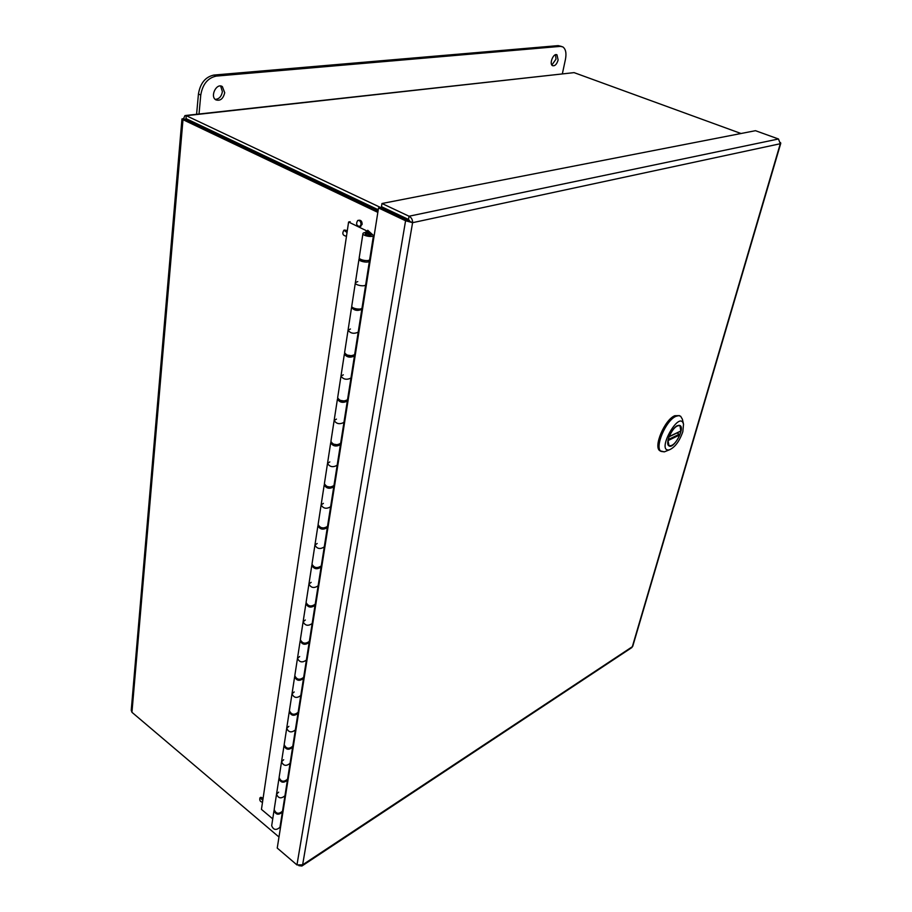 <?xml version="1.0" encoding="UTF-8"?>
<svg xmlns="http://www.w3.org/2000/svg" width="912" height="912" viewBox="0 0 912 912"><rect width="100%" height="100%" fill="white"/><g stroke="black" fill="none" stroke-linecap="round" stroke-linejoin="round"><path stroke-width="1.37" d="M408.508 219.439L409.043 216.224L381.98 203.501L381.478 206.682L408.508 219.439L410.104 221.502L380.84 207.514L378.537 207.959L405.578 220.761L407.858 220.282M631.583 647.737L632.746 646.277L780.763 143.332L780.296 143.731L778.483 138.989L409.043 216.224C411.472 217.535 412.646 219.689 412.589 222.676L405.578 220.761L296.959 864.929L302.624 864.827L301.918 866.012L298.851 865.682M780.524 142.591L780.763 143.332M381.98 203.501L755.478 130.69L778.483 138.989M296.959 864.929L277.237 848.069L378.537 207.959M410.104 221.502L412.589 222.676L780.296 143.731L632.324 646.711L302.624 864.827L412.589 222.676M224.717 92.693C223.212 98.827 220.248 101.209 215.825 99.841C209.737 96.444 216.577 82.559 222.357 86.606L224.717 92.693M558.121 59.953C556.81 64.285 554.952 66.2 552.558 65.687C548.899 63.977 553.538 52.611 556.993 54.845L558.121 59.953M562.373 73.735L565.474 59.223C566.603 53.021 565.702 48.906 562.761 46.865L560.344 46.375L216.269 76.095C207.776 77.908 202.612 84.223 200.765 95.042L199.021 114.011M215.221 99.374C219.051 99.146 221.445 96.569 222.403 91.645L220.636 86.013M551.874 65.037L555.989 59.177L555.533 54.731M561.518 46.432L558.201 45.623L213.921 75.058C205.439 76.859 200.275 83.174 198.44 93.982L196.593 114.274M327.545 526.201L328.115 526.577M333.986 485.458L334.567 485.822M334.088 420.82L330.908 441.465C333.211 445.022 336.46 445.649 340.643 443.323L341.225 443.722M347.483 399.832L348.122 400.197M354.563 354.802L355.247 355.178M361.87 308.199L362.611 308.587M369.406 259.92L370.249 260.342M273.953 810.95L271.685 825.702C273.406 830.023 276.165 830.558 279.961 827.298L282.367 812.113C278.548 815.351 275.766 814.815 274.022 810.506L274.102 810.266M361.175 259.589L362.098 260.524L367.274 260.593M370.09 261.391L369.428 261.06C368.71 263.42 357.892 261.288 359.02 259.019L359.51 258.484M355.327 282.971L351.793 305.93C350.641 308.393 361.391 310.468 362.041 307.914L365.701 284.704C364.971 287.143 354.244 285.034 355.372 282.674C354.244 285.034 364.971 287.143 365.701 284.704L369.428 261.06M365.701 284.704L366.339 285.034M353.719 308.108L354.586 308.906L359.59 309.065M362.44 309.704L361.802 309.362C357.447 311.174 354.038 310.513 351.576 307.355L351.975 306.854M348.008 330.509L344.588 352.67C347.039 355.976 350.39 356.615 354.654 354.597L358.199 332.196C353.867 334.088 350.482 333.427 348.053 330.201C350.482 333.427 353.867 334.088 358.188 332.185L361.802 309.362M358.188 332.185L358.826 332.538M346.56 354.973L352.123 355.862M355.053 356.364L354.426 356.011C350.128 357.994 346.777 357.333 344.371 354.038L344.713 353.548M340.928 376.439L337.634 397.814C340.005 401.257 343.311 401.884 347.529 399.718L350.949 378.058C346.663 380.11 343.334 379.46 340.974 376.109C343.334 379.46 346.663 380.11 350.949 378.058L354.426 356.011M350.949 378.058L351.565 378.412M339.697 400.288L344.861 401.098M347.917 401.44L347.312 401.075C343.049 403.207 339.754 402.568 337.429 399.148L337.714 398.681M340.689 442.981L343.949 422.393C339.697 424.593 336.437 423.955 334.134 420.478C336.437 423.955 339.697 424.593 343.938 422.393L347.312 401.075M343.938 422.393L344.542 422.758M333.108 444.098L337.793 444.828M341.02 445.022L340.427 444.646C336.209 446.926 332.96 446.299 330.703 442.753L330.953 442.309M327.465 463.741L324.398 483.691C326.644 487.361 329.836 487.966 333.974 485.515L337.166 465.268C332.971 467.605 329.756 466.978 327.522 463.387C329.756 466.978 332.971 467.605 337.166 465.268L340.427 444.646M337.166 465.268L337.759 465.633M326.792 486.506L330.896 487.122M334.351 487.179L333.758 486.803C329.585 489.208 326.405 488.581 324.205 484.933L324.421 484.523M321.07 505.271L318.094 524.56C320.283 528.322 323.418 528.926 327.522 526.349L330.611 506.753C326.45 509.215 323.293 508.6 321.127 504.906C323.293 508.6 326.45 509.215 330.611 506.753L333.758 486.803M330.611 506.753L331.193 507.129M320.739 527.558L324.136 528.071M327.898 527.98L327.317 527.592C323.179 530.123 320.044 529.507 317.912 525.768L318.094 525.369M314.868 545.479L311.995 564.129C314.127 567.994 317.216 568.575 321.275 565.885L324.273 546.915C320.146 549.491 317.034 548.887 314.925 545.091C317.034 548.887 320.146 549.491 324.262 546.915L327.317 527.592M324.262 546.915L324.832 547.291M315.005 567.344L317.479 567.709M321.64 567.481L321.081 567.093C316.988 569.738 313.899 569.134 311.813 565.292L311.984 564.927M308.872 584.421L306.09 602.467C308.153 606.412 311.197 606.993 315.221 604.2L318.128 585.812C314.047 588.502 310.981 587.909 308.929 584.022C310.981 587.909 314.047 588.502 318.117 585.812L321.081 567.093M309.886 605.956L310.593 606.058M315.586 605.762L315.028 605.374C310.981 608.122 307.937 607.529 305.908 603.596L306.056 603.242M303.058 622.155L300.356 639.631C302.374 643.655 305.372 644.225 309.35 641.33L312.166 623.512C308.131 626.305 305.11 625.712 303.115 621.756C305.11 625.712 308.131 626.305 312.166 623.512L315.028 605.374M309.715 642.869L309.168 642.47C305.155 645.308 302.168 644.738 300.196 640.726L300.322 640.395M297.415 658.738L294.804 675.667C296.776 679.771 299.729 680.318 303.662 677.342L306.398 660.06C302.396 662.944 299.421 662.374 297.483 658.327C299.421 662.374 302.396 662.944 306.386 660.06L309.168 642.47M304.015 678.847L303.479 678.448C299.512 681.378 296.56 680.808 294.644 676.738L294.758 676.419M291.943 694.237L289.412 710.642C291.338 714.803 294.245 715.35 298.144 712.283L300.789 695.514C296.833 698.489 293.903 697.919 292.011 693.815C293.903 697.919 296.833 698.489 300.789 695.514L303.479 678.448M298.486 713.765L297.962 713.355C294.029 716.376 291.133 715.817 289.252 711.668L289.366 711.371M286.642 728.677L284.179 744.58C286.06 748.798 288.922 749.333 292.786 746.187L295.351 729.919C291.441 732.974 288.557 732.416 286.699 728.243C288.557 732.416 291.441 732.974 295.351 729.919L297.962 713.355M293.128 747.646L292.615 747.236C288.716 750.337 285.855 749.789 284.031 745.583L284.122 745.309M281.477 762.113L279.106 777.537C280.93 781.812 283.757 782.348 287.576 779.122L290.073 763.321C286.197 766.456 283.358 765.898 281.546 761.68C283.358 765.898 286.197 766.456 290.073 763.321L292.615 747.236M287.918 780.558L287.417 780.148C283.552 783.317 280.736 782.77 278.958 778.517L279.038 778.255M276.473 794.591L274.17 809.56C275.948 813.892 278.741 814.405 282.526 811.121L284.954 795.766C281.113 798.969 278.308 798.422 276.541 794.147C278.308 798.422 281.113 798.969 284.943 795.766L287.417 780.148M366.157 233.563C368.71 233.358 370.272 233.825 370.853 234.965C368.665 235.752 366.909 235.41 365.598 233.951L366.157 233.563M365.917 232.435L366.202 230.622L348.589 222.015L261.448 809.377L272.734 818.862M362.919 233.711L359.248 257.537C358.12 259.829 369.064 261.949 369.679 259.555L373.475 235.478C372.871 237.781 361.836 235.649 362.965 233.449C363.694 232.435 365.678 232.195 368.904 232.708L366.202 230.622M348.589 222.015L350.128 221.707M366.077 234.92L365.165 233.86C367.707 232.948 369.748 233.347 371.287 235.045L366.077 234.92M373.475 235.478L367.73 230.291M358.975 259.304L355.372 282.674L357.766 281.58M351.53 307.663L348.053 330.201L350.425 329.004M344.326 354.358L340.974 376.109L343.322 374.821M337.372 399.479L334.134 420.478L336.46 419.098M330.646 443.107L327.522 463.387L329.825 461.917M324.148 485.298L321.127 504.906L323.407 503.356M317.855 526.144L314.925 545.091L317.194 543.484M311.756 565.691L308.929 584.022L311.174 582.346M305.851 603.995L303.115 621.756L305.338 620.012M300.128 641.136L297.483 658.327L299.672 656.537M294.576 677.149L292.011 693.815L294.188 691.957M289.195 712.101L286.699 728.243L288.865 726.351M283.963 746.016L281.546 761.68L283.689 759.73M278.89 778.951L276.541 794.147L278.662 792.163M181.944 119.073L131.237 710.323L131.944 712.295L182.993 119.677L181.955 118.948L183.574 118.628L184.965 115.562L186.265 115.687L186.002 118.594L378.252 209.771M380.68 207.537L186.265 115.687L574.081 72.629L185.706 115.482M378.07 210.934L184.976 119.404M185.227 119.415L183.574 118.628M185.341 119.415L182.993 119.677L377.842 212.371M360.172 226.45L362.144 224.375C362.075 221.377 360.981 219.997 358.861 220.248L358.473 220.328M347.312 230.633L344.622 230.029M263.101 798.251L260.9 797.27L260.114 797.738M278.981 837.011L131.944 712.295M185.478 119.472L186.002 118.594M574.081 72.629L741.023 133.505M361.004 224.603L359.784 226.529C356.455 225.777 355.771 223.759 357.721 220.476C359.841 220.237 360.935 221.605 361.004 224.603M346.571 235.661L345.956 236.162C342.695 235.41 342.011 233.415 343.904 230.189L347.039 232.537M262.508 802.195C260.228 801.83 259.373 800.383 259.943 797.84L262.804 800.212M677.422 425.63L680.124 425.573C685.22 428.503 673.478 449.696 668.895 445.831C664.939 443.756 671.585 427.967 677.422 425.63L680.124 425.573C685.22 428.503 673.478 449.696 668.895 445.831C664.939 443.756 671.585 427.967 677.422 425.63M682.826 431.729C679.429 441.374 674.914 447.416 669.283 449.867C655.523 452.489 679.543 409.135 683.521 424.183L682.826 431.729C679.429 441.374 674.914 447.416 669.283 449.867C655.523 452.489 679.543 409.135 683.521 424.183L682.826 431.729M678.585 415.644L675.986 416.317C665.806 420.272 654.223 447.838 661.143 451.417L664.335 451.862L666.49 450.995L664.335 451.862L659.957 450.802C653.038 447.211 664.609 419.668 674.789 415.724C664.609 419.668 653.038 447.211 659.957 450.802L661.143 451.417C654.223 447.838 665.806 420.272 675.986 416.317L678.585 415.644L680.637 416.237L678.585 415.644M682.404 419.258L680.637 416.237L682.404 419.258L683.521 424.183L682.404 419.258M679.44 415.633L674.789 415.724L679.44 415.633M677.137 432.915L679.805 434.899C676.111 442.81 672.509 446.39 668.998 445.637L668.051 440.564L679.805 434.899M680.956 430.92L669.191 436.552C672.908 428.594 676.51 424.992 680.01 425.756L680.808 431.148L668.998 436.814M198.44 93.982L200.765 95.042M216.269 76.095L213.921 75.058M560.344 46.375L558.201 45.623M389.504 210.467L387.817 210.809M398.179 215.699L399.855 215.357M187.507 119.312L185.581 119.529M668.131 439.618L679.531 434.135M301.918 866.012L631.811 647.588M221.354 86.15L222.357 86.606M360.924 226.29L359.784 226.529M669.283 449.867L664.335 451.862L669.283 449.867M668.405 445.33L668.998 445.637M678.973 425.231L679.577 425.528"/></g></svg>
